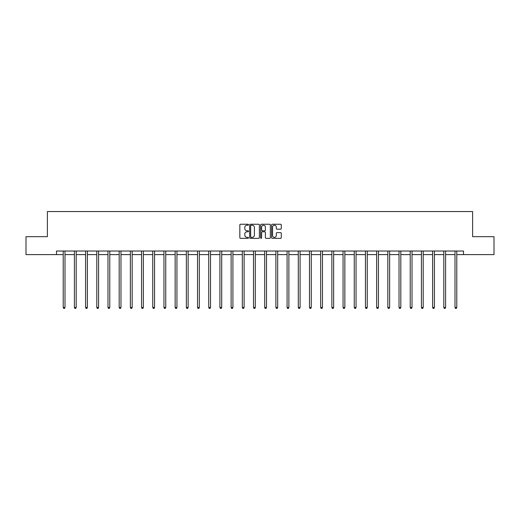 <?xml version="1.0" encoding="UTF-8"?>
<svg xmlns="http://www.w3.org/2000/svg" width="520" height="520" viewBox="0 0 520 520"><rect width="100%" height="100%" fill="white"/><g stroke="black" fill="none" stroke-linecap="round" stroke-linejoin="round"><path stroke-width="0.78" d="M248.521 224.738A0.494 0.494 0 0 0 248.027 224.244L240.546 224.244A0.702 0.702 0 0 0 239.837 224.952L239.837 237.627A0.702 0.702 0 0 0 240.546 238.336L248.027 238.336A0.494 0.494 0 0 0 248.521 237.842A0.494 0.494 0 0 0 248.027 237.347L247.058 237.347A2.256 2.256 0 0 1 244.803 235.092L244.803 234.039A2.256 2.256 0 0 1 247.058 231.784L248.027 231.784A0.494 0.494 0 0 0 248.521 231.29A0.494 0.494 0 0 0 248.027 230.796L247.058 230.796A2.256 2.256 0 0 1 244.803 228.54L244.803 227.487A2.256 2.256 0 0 1 247.058 225.232L248.027 225.232A0.494 0.494 0 0 0 248.521 224.738M280.586 229.209A0.702 0.702 0 0 0 281.288 228.508L281.288 224.952A0.702 0.702 0 0 0 280.586 224.244L272.272 224.244A0.702 0.702 0 0 0 271.57 224.952L271.57 237.627A0.702 0.702 0 0 0 272.272 238.336L280.586 238.336A0.702 0.702 0 0 0 281.288 237.627L281.288 233.331A0.702 0.702 0 0 0 280.586 232.629L277.03 232.629A0.702 0.702 0 0 0 276.322 233.331L276.322 235.463A1.885 1.885 0 0 1 274.437 237.347A1.885 1.885 0 0 1 272.558 235.463L272.558 227.117A1.885 1.885 0 0 1 274.437 225.232A1.885 1.885 0 0 1 276.322 227.117L276.322 228.508A0.702 0.702 0 0 0 277.03 229.209L280.586 229.209M56.498 254.612L26 254.612L26 236.672L47.385 236.672L47.385 211.556L472.615 211.556L472.615 236.672L494 236.672L494 254.612L463.502 254.612L463.502 251.024L56.498 251.024L56.498 254.612L63.206 254.612M259.382 224.952A0.702 0.702 0 0 0 258.681 224.244L250.367 224.244A0.702 0.702 0 0 0 249.665 224.952L249.665 237.627A0.702 0.702 0 0 0 250.367 238.336L258.681 238.336A0.702 0.702 0 0 0 259.382 237.627L259.382 224.952M261.32 224.244L269.633 224.244A0.702 0.702 0 0 1 270.335 224.952L270.335 237.627A0.702 0.702 0 0 1 269.633 238.336L266.078 238.336A0.702 0.702 0 0 1 265.369 237.627L265.369 232.486A0.702 0.702 0 0 0 264.667 231.784L262.308 231.784A0.702 0.702 0 0 0 261.606 232.486L261.606 237.842A0.494 0.494 0 0 1 261.111 238.336A0.494 0.494 0 0 1 260.618 237.842L260.618 224.952A0.702 0.702 0 0 1 261.32 224.244M65 254.612L74.399 254.612M76.193 254.612L85.592 254.612M87.386 254.612L96.791 254.612M98.585 254.612L107.984 254.612M109.778 254.612L119.177 254.612M120.972 254.612L130.37 254.612M132.165 254.612L141.564 254.612M143.358 254.612L152.756 254.612M154.55 254.612L163.956 254.612M165.75 254.612L175.149 254.612M176.943 254.612L186.342 254.612M188.136 254.612L197.535 254.612M199.329 254.612L208.728 254.612M210.522 254.612L219.921 254.612M221.715 254.612L231.12 254.612M232.915 254.612L242.314 254.612M244.108 254.612L253.507 254.612M255.3 254.612L264.7 254.612M266.494 254.612L275.892 254.612M277.687 254.612L287.086 254.612M288.88 254.612L298.285 254.612M300.079 254.612L309.478 254.612M311.272 254.612L320.671 254.612M322.465 254.612L331.864 254.612M333.658 254.612L343.057 254.612M344.851 254.612L354.25 254.612M356.044 254.612L365.45 254.612M367.244 254.612L376.643 254.612M378.437 254.612L387.835 254.612M389.63 254.612L399.029 254.612M400.822 254.612L410.222 254.612M412.016 254.612L421.415 254.612M423.209 254.612L432.614 254.612M434.408 254.612L443.807 254.612M445.601 254.612L455 254.612M456.794 254.612L463.502 254.612M251.141 225.232A0.494 0.494 0 0 0 250.653 225.725L250.653 236.853A0.494 0.494 0 0 0 251.141 237.347L252.161 237.347A2.256 2.256 0 0 0 254.417 235.092L254.417 227.487A2.256 2.256 0 0 0 252.161 225.232L251.141 225.232M265.369 227.149A1.885 1.885 0 0 0 263.484 225.27A1.885 1.885 0 0 0 261.606 227.149L261.606 230.094A0.702 0.702 0 0 0 262.308 230.796L264.667 230.796A0.702 0.702 0 0 0 265.369 230.094L265.369 227.149M65.091 251.024L65.052 251.128A0.715 0.715 0 0 0 65 251.394L65 307.508L63.206 307.508L63.206 251.394A0.715 0.715 0 0 0 63.154 251.128L63.115 251.024M65 307.508L64.461 308.445L63.745 308.445L63.206 307.508M76.291 251.024L76.245 251.128A0.715 0.715 0 0 0 76.193 251.394L76.193 307.508L74.399 307.508L74.399 251.394A0.715 0.715 0 0 0 74.347 251.128L74.308 251.024M76.193 307.508L75.654 308.445L74.939 308.445L74.399 307.508M87.484 251.024L87.438 251.128A0.715 0.715 0 0 0 87.386 251.394L87.386 307.508L85.592 307.508L85.592 251.394A0.715 0.715 0 0 0 85.54 251.128L85.501 251.024M87.386 307.508L86.853 308.445L86.132 308.445L85.592 307.508M98.677 251.024L98.631 251.128A0.715 0.715 0 0 0 98.585 251.394L98.585 307.508L96.791 307.508L96.791 251.394A0.715 0.715 0 0 0 96.74 251.128L96.694 251.024M98.585 307.508L98.046 308.445L97.325 308.445L96.791 307.508M109.87 251.024L109.831 251.128A0.715 0.715 0 0 0 109.778 251.394L109.778 307.508L107.984 307.508L107.984 251.394A0.715 0.715 0 0 0 107.933 251.128L107.887 251.024M109.778 307.508L109.239 308.445L108.517 308.445L107.984 307.508M121.062 251.024L121.023 251.128A0.715 0.715 0 0 0 120.972 251.394L120.972 307.508L119.177 307.508L119.177 251.394A0.715 0.715 0 0 0 119.126 251.128L119.08 251.024M120.972 307.508L120.432 308.445L119.717 308.445L119.177 307.508M132.262 251.024L132.216 251.128A0.715 0.715 0 0 0 132.165 251.394L132.165 307.508L130.37 307.508L130.37 251.394A0.715 0.715 0 0 0 130.319 251.128L130.28 251.024M132.165 307.508L131.625 308.445L130.91 308.445L130.37 307.508M143.455 251.024L143.41 251.128A0.715 0.715 0 0 0 143.358 251.394L143.358 307.508L141.564 307.508L141.564 251.394A0.715 0.715 0 0 0 141.512 251.128L141.472 251.024M143.358 307.508L142.818 308.445L142.103 308.445L141.564 307.508M154.648 251.024L154.602 251.128A0.715 0.715 0 0 0 154.55 251.394L154.55 307.508L152.756 307.508L152.756 251.394A0.715 0.715 0 0 0 152.704 251.128L152.666 251.024M154.55 307.508L154.017 308.445L153.296 308.445L152.756 307.508M165.841 251.024L165.802 251.128A0.715 0.715 0 0 0 165.75 251.394L165.75 307.508L163.956 307.508L163.956 251.394A0.715 0.715 0 0 0 163.904 251.128L163.859 251.024M165.75 307.508L165.21 308.445L164.489 308.445L163.956 307.508M177.034 251.024L176.995 251.128A0.715 0.715 0 0 0 176.943 251.394L176.943 307.508L175.149 307.508L175.149 251.394A0.715 0.715 0 0 0 175.097 251.128L175.052 251.024M176.943 307.508L176.404 308.445L175.689 308.445L175.149 307.508M188.227 251.024L188.188 251.128A0.715 0.715 0 0 0 188.136 251.394L188.136 307.508L186.342 307.508L186.342 251.394A0.715 0.715 0 0 0 186.29 251.128L186.244 251.024M188.136 307.508L187.597 308.445L186.881 308.445L186.342 307.508M199.427 251.024L199.381 251.128A0.715 0.715 0 0 0 199.329 251.394L199.329 307.508L197.535 307.508L197.535 251.394A0.715 0.715 0 0 0 197.483 251.128L197.444 251.024M199.329 307.508L198.79 308.445L198.075 308.445L197.535 307.508M210.619 251.024L210.574 251.128A0.715 0.715 0 0 0 210.522 251.394L210.522 307.508L208.728 307.508L208.728 251.394A0.715 0.715 0 0 0 208.676 251.128L208.637 251.024M210.522 307.508L209.983 308.445L209.268 308.445L208.728 307.508M221.812 251.024L221.767 251.128A0.715 0.715 0 0 0 221.715 251.394L221.715 307.508L219.921 307.508L219.921 251.394A0.715 0.715 0 0 0 219.869 251.128L219.83 251.024M221.715 307.508L221.182 308.445L220.461 308.445L219.921 307.508M233.006 251.024L232.967 251.128A0.715 0.715 0 0 0 232.915 251.394L232.915 307.508L231.12 307.508L231.12 251.394A0.715 0.715 0 0 0 231.069 251.128L231.023 251.024M232.915 307.508L232.375 308.445L231.654 308.445L231.12 307.508M244.198 251.024L244.16 251.128A0.715 0.715 0 0 0 244.108 251.394L244.108 307.508L242.314 307.508L242.314 251.394A0.715 0.715 0 0 0 242.261 251.128L242.216 251.024M244.108 307.508L243.568 308.445L242.853 308.445L242.314 307.508M255.392 251.024L255.353 251.128A0.715 0.715 0 0 0 255.3 251.394L255.3 307.508L253.507 307.508L253.507 251.394A0.715 0.715 0 0 0 253.455 251.128L253.409 251.024M255.3 307.508L254.761 308.445L254.046 308.445L253.507 307.508M266.591 251.024L266.546 251.128A0.715 0.715 0 0 0 266.494 251.394L266.494 307.508L264.7 307.508L264.7 251.394A0.715 0.715 0 0 0 264.647 251.128L264.608 251.024M266.494 307.508L265.954 308.445L265.239 308.445L264.7 307.508M277.784 251.024L277.739 251.128A0.715 0.715 0 0 0 277.687 251.394L277.687 307.508L275.892 307.508L275.892 251.394A0.715 0.715 0 0 0 275.841 251.128L275.802 251.024M277.687 307.508L277.147 308.445L276.432 308.445L275.892 307.508M288.977 251.024L288.932 251.128A0.715 0.715 0 0 0 288.88 251.394L288.88 307.508L287.086 307.508L287.086 251.394A0.715 0.715 0 0 0 287.034 251.128L286.995 251.024M288.88 307.508L288.346 308.445L287.625 308.445L287.086 307.508M300.17 251.024L300.131 251.128A0.715 0.715 0 0 0 300.079 251.394L300.079 307.508L298.285 307.508L298.285 251.394A0.715 0.715 0 0 0 298.233 251.128L298.188 251.024M300.079 307.508L299.539 308.445L298.818 308.445L298.285 307.508M311.363 251.024L311.324 251.128A0.715 0.715 0 0 0 311.272 251.394L311.272 307.508L309.478 307.508L309.478 251.394A0.715 0.715 0 0 0 309.426 251.128L309.381 251.024M311.272 307.508L310.733 308.445L310.017 308.445L309.478 307.508M322.556 251.024L322.517 251.128A0.715 0.715 0 0 0 322.465 251.394L322.465 307.508L320.671 307.508L320.671 251.394A0.715 0.715 0 0 0 320.619 251.128L320.574 251.024M322.465 307.508L321.925 308.445L321.211 308.445L320.671 307.508M333.756 251.024L333.71 251.128A0.715 0.715 0 0 0 333.658 251.394L333.658 307.508L331.864 307.508L331.864 251.394A0.715 0.715 0 0 0 331.812 251.128L331.773 251.024M333.658 307.508L333.119 308.445L332.404 308.445L331.864 307.508M344.949 251.024L344.903 251.128A0.715 0.715 0 0 0 344.851 251.394L344.851 307.508L343.057 307.508L343.057 251.394A0.715 0.715 0 0 0 343.005 251.128L342.966 251.024M344.851 307.508L344.312 308.445L343.597 308.445L343.057 307.508M356.142 251.024L356.096 251.128A0.715 0.715 0 0 0 356.044 251.394L356.044 307.508L354.25 307.508L354.25 251.394A0.715 0.715 0 0 0 354.198 251.128L354.159 251.024M356.044 307.508L355.511 308.445L354.79 308.445L354.25 307.508M367.334 251.024L367.296 251.128A0.715 0.715 0 0 0 367.244 251.394L367.244 307.508L365.45 307.508L365.45 251.394A0.715 0.715 0 0 0 365.397 251.128L365.352 251.024M367.244 307.508L366.704 308.445L365.982 308.445L365.45 307.508M378.528 251.024L378.488 251.128A0.715 0.715 0 0 0 378.437 251.394L378.437 307.508L376.643 307.508L376.643 251.394A0.715 0.715 0 0 0 376.591 251.128L376.545 251.024M378.437 307.508L377.897 308.445L377.182 308.445L376.643 307.508M389.721 251.024L389.682 251.128A0.715 0.715 0 0 0 389.63 251.394L389.63 307.508L387.835 307.508L387.835 251.394A0.715 0.715 0 0 0 387.784 251.128L387.738 251.024M389.63 307.508L389.09 308.445L388.375 308.445L387.835 307.508M400.92 251.024L400.875 251.128A0.715 0.715 0 0 0 400.822 251.394L400.822 307.508L399.029 307.508L399.029 251.394A0.715 0.715 0 0 0 398.976 251.128L398.938 251.024M400.822 307.508L400.283 308.445L399.568 308.445L399.029 307.508M412.113 251.024L412.068 251.128A0.715 0.715 0 0 0 412.016 251.394L412.016 307.508L410.222 307.508L410.222 251.394A0.715 0.715 0 0 0 410.169 251.128L410.131 251.024M412.016 307.508L411.482 308.445L410.761 308.445L410.222 307.508M423.306 251.024L423.26 251.128A0.715 0.715 0 0 0 423.209 251.394L423.209 307.508L421.415 307.508L421.415 251.394A0.715 0.715 0 0 0 421.369 251.128L421.324 251.024M423.209 307.508L422.675 308.445L421.954 308.445L421.415 307.508M434.499 251.024L434.46 251.128A0.715 0.715 0 0 0 434.408 251.394L434.408 307.508L432.614 307.508L432.614 251.394A0.715 0.715 0 0 0 432.562 251.128L432.517 251.024M434.408 307.508L433.869 308.445L433.147 308.445L432.614 307.508M445.692 251.024L445.653 251.128A0.715 0.715 0 0 0 445.601 251.394L445.601 307.508L443.807 307.508L443.807 251.394A0.715 0.715 0 0 0 443.755 251.128L443.709 251.024M445.601 307.508L445.062 308.445L444.347 308.445L443.807 307.508M456.885 251.024L456.846 251.128A0.715 0.715 0 0 0 456.794 251.394L456.794 307.508L455 307.508L455 251.394A0.715 0.715 0 0 0 454.948 251.128L454.909 251.024M456.794 307.508L456.255 308.445L455.54 308.445L455 307.508"/></g></svg>
